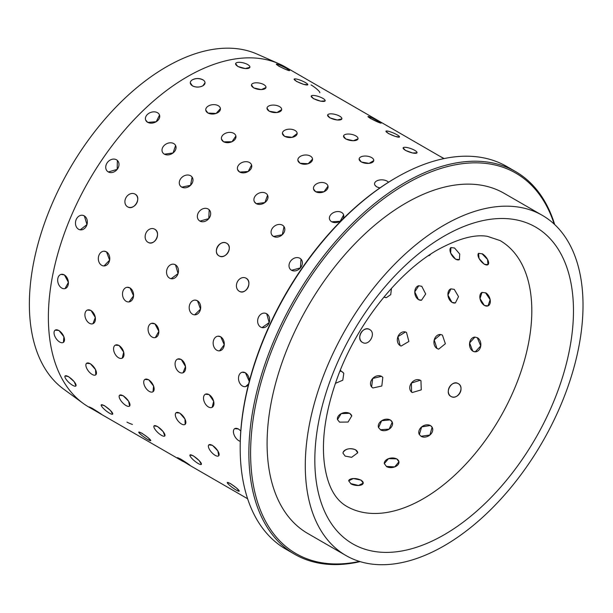 <?xml version="1.0" encoding="UTF-8"?>
<svg xmlns="http://www.w3.org/2000/svg" width="613" height="613" viewBox="0 0 613 613"><rect width="100%" height="100%" fill="white"/><g stroke="black" fill="none" stroke-linecap="round" stroke-linejoin="round"><path stroke-width="0.92" d="M192.091 177.088L190.536 185.318L181.716 187.157L180.26 185.869M209.171 209.776L208.795 218.619L199.915 221.117L198.98 220.412M219.071 255.882C212.052 252.349 220.144 238.97 226.695 243.284C233.568 246.717 225.5 260.104 219.071 255.882L218.818 255.721M265.306 313.228A7.364 5.923 103.1 0 1 266.632 313.756A7.364 5.923 103.1 0 1 269.168 322.591A7.364 5.923 103.1 0 1 261.973 327.572A7.364 5.923 103.1 0 1 260.648 327.051A7.364 5.923 103.1 0 1 258.111 318.208A7.364 5.923 103.1 0 1 265.306 313.228L266.709 313.772L269.168 322.591L262.042 327.595M159.526 115.083L156.231 121.719L147.672 122.393L145.641 119.995A7.364 5.402 160.3 0 1 148.913 113.298A7.364 5.402 160.3 0 1 157.495 112.708A7.364 5.402 160.3 0 1 159.503 115.022A7.364 5.402 160.3 0 1 156.223 121.711A7.364 5.402 160.3 0 1 147.641 122.301A7.364 5.402 160.3 0 1 145.641 119.995M135.144 194.168C142.009 197.601 134.071 211.064 127.634 206.842L127.427 206.711A7.364 6.015 121.9 0 1 126.163 197.371A7.364 6.015 121.9 0 1 135.075 194.129A7.364 6.015 121.9 0 1 135.212 194.214A7.364 6.015 121.9 0 1 136.477 203.554A7.364 6.015 121.9 0 1 127.565 206.796A7.364 6.015 121.9 0 1 127.427 206.711M154.108 228.917L154.76 229.231C161.594 232.664 154.499 246.549 148.047 242.304M174.061 264.272L175.51 264.824L178.054 273.59L171.104 278.708M195.302 300.117L197.478 300.753L200.528 309.121L194.65 314.829A7.364 5.755 92.3 0 1 192.49 314.193A7.364 5.755 92.3 0 1 189.356 305.826A7.364 5.755 92.3 0 1 195.233 300.109A7.364 5.755 92.3 0 1 197.394 300.753A7.364 5.755 92.3 0 1 200.528 309.121A7.364 5.755 92.3 0 1 194.65 314.829M217.99 336.185L220.764 336.805L224.251 344.759L219.577 350.828M248.633 383.868A7.364 5.264 76.3 0 1 245.644 386.565A7.364 5.264 76.3 0 1 242.457 386.021A7.364 5.264 76.3 0 1 238.503 378.489A7.364 5.264 76.3 0 1 242.158 372.252L245.438 372.773L249.269 381.409M117.367 160.437L117.198 169.364L108.317 171.962L107.474 171.349M104.156 251.207A7.364 5.724 90.9 0 1 106.424 251.851A7.364 5.724 90.9 0 1 109.627 260.15A7.364 5.724 90.9 0 1 103.934 265.935A7.364 5.724 90.9 0 1 101.666 265.291A7.364 5.724 90.9 0 1 98.463 256.993A7.364 5.724 90.9 0 1 104.156 251.207L106.509 251.851L109.627 260.15L104.011 265.935M127.152 287.29L130.01 287.903L133.557 295.795L129.059 301.902M151.572 323.335L154.913 323.84L158.836 331.334L155.334 337.579A7.364 5.218 75.2 0 1 152.093 337.05A7.364 5.218 75.2 0 1 148.078 329.579A7.364 5.218 75.2 0 1 151.572 323.335A7.364 5.218 75.2 0 1 154.813 323.871A7.364 5.218 75.2 0 1 158.828 331.334A7.364 5.218 75.2 0 1 155.334 337.579M177.709 359.042L181.264 359.471L185.524 366.566L183.019 372.781A7.364 4.873 68.6 0 1 179.509 372.336A7.364 4.873 68.6 0 1 175.157 365.271A7.364 4.873 68.6 0 1 177.655 359.065A7.364 4.873 68.6 0 1 181.164 359.509A7.364 4.873 68.6 0 1 185.517 366.574A7.364 4.873 68.6 0 1 183.019 372.781M205.409 394.22L209.102 394.573L213.676 401.3L212.136 407.323M240.265 441.337A7.364 4.038 57.6 0 1 238.878 440.747A7.364 4.038 57.6 0 1 233.936 434.433A7.364 4.038 57.6 0 1 234.679 428.671L238.465 428.97L240.794 430.939M82.763 215.316L84.333 215.891L86.962 224.588L80.196 229.821M87.414 310.048L91 310.462L95.314 317.496L92.954 323.695A7.364 4.812 67.7 0 1 89.414 323.258A7.364 4.812 67.7 0 1 85.015 316.254A7.364 4.812 67.7 0 1 87.36 310.071A7.364 4.812 67.7 0 1 90.9 310.5A7.364 4.812 67.7 0 1 95.306 317.503A7.364 4.812 67.7 0 1 92.954 323.695M115.321 345.142L119.083 345.464L123.696 352.13L122.24 358.145A7.364 4.414 62 0 1 118.577 357.77A7.364 4.414 62 0 1 113.872 351.142A7.364 4.414 62 0 1 115.321 345.142A7.364 4.414 62 0 1 118.983 345.517A7.364 4.414 62 0 1 123.688 352.146A7.364 4.414 62 0 1 122.24 358.145M144.898 379.432A7.364 3.962 56.8 0 1 148.584 379.799A7.364 3.962 56.8 0 1 153.572 386.052A7.364 3.962 56.8 0 1 152.959 391.761A7.364 3.962 56.8 0 1 149.273 391.401A7.364 3.962 56.8 0 1 144.285 385.14A7.364 3.962 56.8 0 1 144.898 379.432L148.675 379.731L153.579 386.044L153.005 391.73M176.069 412.748A7.364 3.463 52.2 0 1 179.701 413.147A7.364 3.463 52.2 0 1 184.957 419.047A7.364 3.463 52.2 0 1 185.103 424.38A7.364 3.463 52.2 0 1 181.471 423.974A7.364 3.463 52.2 0 1 176.222 418.081A7.364 3.463 52.2 0 1 176.069 412.748L179.801 413.07L184.973 419.031L185.149 424.349M208.811 444.892A7.364 2.935 47.9 0 1 212.328 445.39A7.364 2.935 47.9 0 1 217.837 450.93A7.364 2.935 47.9 0 1 218.688 455.819A7.364 2.935 47.9 0 1 215.163 455.329A7.364 2.935 47.9 0 1 209.654 449.781A7.364 2.935 47.9 0 1 208.811 444.892L212.427 445.306L217.853 450.915L218.726 455.788M61.085 274.394L64.411 274.9L68.395 282.332L65.062 288.577A7.364 5.165 74.1 0 1 61.76 288.064A7.364 5.165 74.1 0 1 57.691 280.662A7.364 5.165 74.1 0 1 61.024 274.409A7.364 5.165 74.1 0 1 64.319 274.93A7.364 5.165 74.1 0 1 68.388 282.332A7.364 5.165 74.1 0 1 65.062 288.577M86.579 363.31A7.364 3.387 51.5 0 1 90.195 363.724A7.364 3.387 51.5 0 1 95.49 369.562A7.364 3.387 51.5 0 1 95.758 374.834A7.364 3.387 51.5 0 1 92.134 374.42A7.364 3.387 51.5 0 1 86.839 368.574A7.364 3.387 51.5 0 1 86.579 363.31L90.295 363.647L95.505 369.547L95.797 374.804M119.558 395.262A7.364 2.85 47.2 0 1 123.06 395.776A7.364 2.85 47.2 0 1 128.607 401.262A7.364 2.85 47.2 0 1 129.558 406.074A7.364 2.85 47.2 0 1 126.063 405.561A7.364 2.85 47.2 0 1 120.516 400.074A7.364 2.85 47.2 0 1 119.558 395.262L123.152 395.691L128.623 401.247L129.596 406.044M154.055 425.874A7.364 2.276 43.3 0 1 157.403 426.541A7.364 2.276 43.3 0 1 163.188 431.675A7.364 2.276 43.3 0 1 164.774 435.973A7.364 2.276 43.3 0 1 161.426 435.307A7.364 2.276 43.3 0 1 155.641 430.173A7.364 2.276 43.3 0 1 154.055 425.874L157.487 426.441L163.204 431.652L164.805 435.935M189.992 454.992A7.364 1.686 39.6 0 1 193.164 455.857A7.364 1.686 39.6 0 1 199.187 460.639A7.364 1.686 39.6 0 1 201.348 464.378A7.364 1.686 39.6 0 1 198.175 463.512A7.364 1.686 39.6 0 1 192.153 458.731A7.364 1.686 39.6 0 1 189.992 454.992L193.248 455.758L199.202 460.624L201.378 464.34M227.293 482.508A7.364 1.073 36 0 1 230.289 483.603A7.364 1.073 36 0 1 236.534 488.032A7.364 1.073 36 0 1 239.216 491.159A7.364 1.073 36 0 1 236.227 490.063A7.364 1.073 36 0 1 229.975 485.626A7.364 1.073 36 0 1 227.293 482.508L230.373 483.496L236.549 488.009L239.246 491.12M55.155 330.169A7.364 3.885 56.1 0 1 58.833 330.537A7.364 3.885 56.1 0 1 63.867 336.736A7.364 3.885 56.1 0 1 63.377 342.391A7.364 3.885 56.1 0 1 59.699 342.023A7.364 3.885 56.1 0 1 54.664 335.824A7.364 3.885 56.1 0 1 55.155 330.169L58.932 330.468L63.882 336.721L63.423 342.361M101.237 404.856A7.364 1.586 39 0 1 104.379 405.752A7.364 1.586 39 0 1 110.44 410.48A7.364 1.586 39 0 1 112.685 414.12A7.364 1.586 39 0 1 109.535 413.223A7.364 1.586 39 0 1 103.482 408.496A7.364 1.586 39 0 1 101.237 404.856L104.463 405.653L110.455 410.457L112.715 414.089M138.745 432.104A7.364 0.973 35.4 0 1 141.71 433.238A7.364 0.973 35.4 0 1 147.994 437.613A7.364 0.973 35.4 0 1 150.752 440.64A7.364 0.973 35.4 0 1 147.787 439.498A7.364 0.973 35.4 0 1 141.503 435.123A7.364 0.973 35.4 0 1 138.745 432.104L141.795 433.13L148.009 437.59L150.783 440.601M177.532 457.62L190.03 465.405L180.743 459.988L177.532 457.62L180.391 458.907C186.804 462.754 194.175 468.056 187.317 463.888M65.116 375.938L65.078 375.976A7.364 2.184 42.7 0 1 68.395 376.673A7.364 2.184 42.7 0 1 74.219 381.753A7.364 2.184 42.7 0 1 75.897 385.968A7.364 2.184 42.7 0 1 72.579 385.271A7.364 2.184 42.7 0 1 66.756 380.19A7.364 2.184 42.7 0 1 65.078 375.976L68.487 376.574L74.242 381.73L75.935 385.929M350.851 483.634L348.674 480.814L353.356 478.531L361.065 480.109L363.218 483.113L358.521 485.465L350.851 483.634M89.199 406.894L101.781 414.564L92.486 409.155L89.199 406.894L92.034 408.22C98.448 412.074 105.957 417.154 99.091 413.001M343.111 452.386C345.686 448.67 349.839 447.796 355.571 449.766L357.724 452.823L351.64 457.313L345.157 456.103L343.004 453.183L343.111 452.386M386.451 466.424L384.313 463.612L388.535 458.639L396.772 458.876L398.925 461.804L394.718 466.899L386.451 466.424M339.571 422.142L337.495 419.606L341.226 413.622L349.655 413.308L351.755 415.928L348.061 422.05L339.571 422.142M380.497 429.751L378.543 427.583L381.661 420.74L390.251 419.897L392.228 422.127L389.163 429.115L380.497 429.751M421.054 436.257L419.346 434.571L421.652 426.909L430.38 425.506L432.111 427.223L429.889 435.038L421.054 436.257M339.993 371.018L342.1 371.716L343.786 373.34L342.79 380.213L335.38 383.363M372.857 387.983L371.616 386.949L372.704 378.459L381.547 376.336L382.803 377.378L381.83 386.014L372.857 387.983M412.25 392.535L411.584 392.075L411.423 383.041L420.288 380.252L420.955 380.711L421.269 389.868L412.25 392.535M450.923 396.404C444.088 392.979 451.812 379.393 458.225 383.608C465.267 387.148 457.52 400.726 450.923 396.404L450.984 396.435M362.406 342.368C355.571 338.943 363.164 325.288 369.585 329.51C376.62 333.043 369.003 346.69 362.406 342.368L362.589 342.468M400.143 345.617L397.937 336.652L405.507 331.985L406.488 332.415L408.886 341.449L401.132 346.046L400.143 345.617M436.969 348.498L434.226 339.909L440.67 334.506L442.425 335.104L445.367 343.732L438.739 349.103L436.969 348.498M472.815 351.18L469.596 342.989L474.906 337.096L477.312 337.732L480.745 345.924L475.267 351.816L472.815 351.18M418.457 299.642L414.763 291.911L418.794 285.735L421.782 286.325L425.698 294.002L421.514 300.209L418.457 299.642M451.98 302.416L447.927 295.083L450.93 288.861L454.256 289.367L458.524 296.623L455.398 302.891L451.98 302.416M484.362 305.489L479.987 298.539L482.033 292.409L485.565 292.845L490.155 299.703L488.002 305.879L484.362 305.489M455.658 259.276L450.662 253.1L450.907 247.56L454.509 247.981L459.719 254.012L459.398 259.598L455.658 259.276M484.301 264.28L479.044 258.456L478.561 253.322L482.079 253.813L487.542 259.483L487.963 264.655L484.301 264.28M443.919 158.606L349.088 103.804M381.156 123.144L370.467 118.516L367.992 116.547A7.364 0.644 -153.6 0 1 371.815 117.803A7.364 0.644 -153.6 0 1 378.642 121.251A7.364 0.644 -153.6 0 1 381.179 123.098A7.364 0.644 -153.6 0 1 377.355 121.841A7.364 0.644 -153.6 0 1 370.528 118.393A7.364 0.644 -153.6 0 1 367.992 116.547M399.507 136.998L395.385 136.454L388.32 133.473L385.96 131.22A7.364 1.264 -157.1 0 1 390.098 131.741A7.364 1.264 -157.1 0 1 397.124 134.822A7.364 1.264 -157.1 0 1 399.53 136.952A7.364 1.264 -157.1 0 1 395.393 136.431A7.364 1.264 -157.1 0 1 388.374 133.35A7.364 1.264 -157.1 0 1 385.96 131.22M417.016 152.775L412.641 152.997L405.392 150.392L403.132 147.871A7.364 1.877 -160.7 0 1 407.515 147.626A7.364 1.877 -160.7 0 1 414.725 150.331A7.364 1.877 -160.7 0 1 417.032 152.729A7.364 1.877 -160.7 0 1 412.649 152.974A7.364 1.877 -160.7 0 1 405.431 150.269A7.364 1.877 -160.7 0 1 403.132 147.871M307.772 84.763L303.604 84.341L296.5 81.422L294.148 79.169M325.151 100.854L320.745 101.199L313.465 98.655L311.212 96.088A7.364 1.969 -161.3 0 1 315.634 95.72A7.364 1.969 -161.3 0 1 322.875 98.371A7.364 1.969 -161.3 0 1 325.166 100.808A7.364 1.969 -161.3 0 1 320.752 101.168A7.364 1.969 -161.3 0 1 313.511 98.524A7.364 1.969 -161.3 0 1 311.212 96.088M341.855 118.876L337.273 120.002L329.817 117.842L327.626 115.045A7.364 2.552 -165.1 0 1 332.215 113.895A7.364 2.552 -165.1 0 1 339.64 116.156A7.364 2.552 -165.1 0 1 341.862 118.822A7.364 2.552 -165.1 0 1 337.28 119.979A7.364 2.552 -165.1 0 1 329.848 117.719A7.364 2.552 -165.1 0 1 327.626 115.045M358.007 138.806L353.333 140.745L345.701 138.975L343.548 135.994A7.364 3.103 -169.2 0 1 348.222 134.025A7.364 3.103 -169.2 0 1 355.839 135.902A7.364 3.103 -169.2 0 1 358.015 138.753A7.364 3.103 -169.2 0 1 353.341 140.722A7.364 3.103 -169.2 0 1 345.724 138.852A7.364 3.103 -169.2 0 1 343.548 135.994M373.761 160.606L369.08 163.38L361.279 162.001L359.126 158.959M379.776 187.93L376.704 186.873L374.865 185.095M289.558 70.61L285.689 69.445L278.785 66.158L276.325 64.135A7.364 0.743 -154.1 0 1 280.21 65.284A7.364 0.743 -154.1 0 1 287.06 68.671A7.364 0.743 -154.1 0 1 289.581 70.572A7.364 0.743 -154.1 0 1 285.704 69.422A7.364 0.743 -154.1 0 1 278.846 66.035A7.364 0.743 -154.1 0 1 276.325 64.135M265.958 87.529L261.284 89.605L253.621 87.897L251.46 84.946M281.666 109.62L276.992 112.524L269.161 111.214L267.007 108.164M297.152 133.504L292.163 137.35L284.578 136.37L282.424 133.297M312.546 159.089L308.193 163.709L300.025 163.257L297.864 160.269M327.993 186.214A7.364 4.988 169.4 0 1 323.993 191.754A7.364 4.988 169.4 0 1 315.641 191.67A7.364 4.988 169.4 0 1 313.519 188.927A7.364 4.988 169.4 0 1 317.511 183.379A7.364 4.988 169.4 0 1 325.863 183.463A7.364 4.988 169.4 0 1 327.993 186.214L324.001 191.762L315.664 191.769L313.527 188.988M249.874 67.3L245.277 68.556L237.79 66.457L235.614 63.629A7.364 2.644 -165.8 0 1 240.219 62.35A7.364 2.644 -165.8 0 1 247.675 64.549A7.364 2.644 -165.8 0 1 249.889 67.254A7.364 2.644 -165.8 0 1 245.284 68.533A7.364 2.644 -165.8 0 1 237.821 66.334A7.364 2.644 -165.8 0 1 235.614 63.629M235.89 136.048A7.364 5.042 168.4 0 1 231.959 141.733A7.364 5.042 168.4 0 1 223.576 141.726A7.364 5.042 168.4 0 1 221.462 139.021A7.364 5.042 168.4 0 1 225.385 133.335A7.364 5.042 168.4 0 1 233.768 133.343A7.364 5.042 168.4 0 1 235.89 136.048L231.967 141.741L223.599 141.825L221.477 139.082M251.583 164.989L248.188 171.487L239.652 172.077L237.599 169.617A7.364 5.356 161.4 0 1 240.978 163.058A7.364 5.356 161.4 0 1 249.529 162.552A7.364 5.356 161.4 0 1 251.56 164.928A7.364 5.356 161.4 0 1 248.181 171.487A7.364 5.356 161.4 0 1 239.622 171.992A7.364 5.356 161.4 0 1 237.599 169.617M267.582 195.202L264.916 202.543L256.234 203.685L254.357 201.685A7.364 5.617 153.6 0 1 256.993 194.283A7.364 5.617 153.6 0 1 265.705 193.218A7.364 5.617 153.6 0 1 267.552 195.141A7.364 5.617 153.6 0 1 264.908 202.543A7.364 5.617 153.6 0 1 256.196 203.6A7.364 5.617 153.6 0 1 254.357 201.685M284.011 226.618L282.286 234.733L273.482 236.472L271.957 235.093M300.991 259.138L300.416 267.896L291.543 270.287L290.508 269.498M220.419 108.631A7.364 4.674 174.5 0 1 216.113 113.428A7.364 4.674 174.5 0 1 207.907 112.953A7.364 4.674 174.5 0 1 205.753 110.041A7.364 4.674 174.5 0 1 210.06 105.237A7.364 4.674 174.5 0 1 218.266 105.712A7.364 4.674 174.5 0 1 220.419 108.631L216.121 113.443L207.922 113.06L205.761 110.095M205.026 82.786L202.865 85.789C199.401 87.475 195.93 87.513 192.451 85.904L190.298 82.786A7.364 4.253 180 0 1 194.842 78.855A7.364 4.253 180 0 1 202.865 79.782A7.364 4.253 180 0 1 205.026 82.786A7.364 4.253 180 0 1 200.482 86.717A7.364 4.253 180 0 1 192.451 85.789A7.364 4.253 180 0 1 190.298 82.786M192.451 79.782C195.922 78.165 199.394 78.203 202.865 79.889M343.64 214.933L340.154 221.293L331.648 221.799M248.625 383.891L245.644 386.565M246.15 278.248C252.985 281.681 245.752 295.512 239.308 291.267M175.586 145.496L173.058 152.959L164.353 154.192M93.092 409.538L89.054 407.201A196.39 113.39 -60 0 1 83.161 403.369A196.39 113.39 -60 0 1 60.656 244.296A196.39 113.39 -60 0 1 187.241 76.771A196.39 113.39 -60 0 1 279.176 63.867A196.39 113.39 -60 0 1 285.436 67.047L350.398 104.555M83.161 403.369L63.698 389.163A193.815 111.895 -60 0 1 41.485 232.174A193.815 111.895 -60 0 1 166.414 66.848A193.815 111.895 -60 0 1 257.138 54.113L279.176 63.867M430.671 254.157L429.575 255.36L428.326 255.721M391.469 288.34L390.734 294.638L386.366 297.634L383.937 297.067M444.149 545.8A196.39 113.39 -60 0 1 345.954 555.524A196.39 113.39 -60 0 1 315.856 398.159A196.39 113.39 -60 0 1 444.149 225.094A196.39 113.39 -60 0 1 542.344 215.37A196.39 113.39 -60 0 1 572.45 372.742A196.39 113.39 -60 0 1 444.149 545.8M345.954 555.524L307.764 533.479A196.39 113.39 -60 0 1 277.666 376.106A196.39 113.39 -60 0 1 405.959 203.049A196.39 113.39 -60 0 1 504.154 193.325L542.344 215.37M359.448 561.416A219.707 126.853 -60 0 1 252.395 424.893A219.707 126.853 -60 0 1 405.959 184.007A219.707 126.853 -60 0 1 554.19 224.105M360.115 561.623A220.941 127.558 -60 0 1 294.623 554.236A220.941 127.558 -60 0 1 260.763 377.194A220.941 127.558 -60 0 1 405.093 182.505A220.941 127.558 -60 0 1 515.564 171.563A220.941 127.558 -60 0 1 554.704 224.58M294.623 554.236L285.949 549.225A220.941 127.558 -60 0 1 240.189 448.088A220.941 127.558 -60 0 1 396.412 177.494L396.412 177.494A220.941 127.558 -60 0 1 506.882 166.552L515.564 171.563M240.189 448.088L240.189 447.084A219.707 126.853 -60 0 1 395.546 177.992L396.412 177.494L395.546 177.992M383.968 297.014A7.364 5.64 -92.7 0 0 386.412 297.634M418.832 285.727A7.364 5.387 -100.6 0 0 414.771 291.941A7.364 5.387 -100.6 0 0 418.579 299.619A7.364 5.387 -100.6 0 0 421.56 300.201M450.969 288.846A7.364 5.08 -107.7 0 0 447.942 295.106A7.364 5.08 -107.7 0 0 452.103 302.378A7.364 5.08 -107.7 0 0 455.436 302.883M482.071 292.393A7.364 4.712 -113.9 0 0 480.002 298.554A7.364 4.712 -113.9 0 0 484.485 305.435A7.364 4.712 -113.9 0 0 488.032 305.864M488.071 305.849A7.364 4.712 -113.9 0 0 490.17 299.703A7.364 4.712 -113.9 0 0 485.688 292.792M319.802 92.739A7.364 1.234 -143.1 0 0 317.258 89.452A7.364 1.234 -143.1 0 0 311.067 84.923M126.983 422.104A7.364 1.716 20.2 0 0 132.431 424.426M84.249 215.876A7.364 5.885 100 0 1 86.962 224.588A7.364 5.885 100 0 1 80.119 229.806A7.364 5.885 100 0 1 78.556 229.231A7.364 5.885 100 0 1 75.843 220.519A7.364 5.885 100 0 1 82.686 215.301A7.364 5.885 100 0 1 84.249 215.876M116.478 159.778A7.364 5.969 132.2 0 1 117.313 160.384A7.364 5.969 132.2 0 1 117.198 169.364A7.364 5.969 132.2 0 1 108.256 171.908A7.364 5.969 132.2 0 1 107.421 171.303A7.364 5.969 132.2 0 1 107.536 162.322A7.364 5.969 132.2 0 1 116.478 159.778M263.789 84.602A7.364 3.188 -169.9 0 1 265.965 87.483A7.364 3.188 -169.9 0 1 261.284 89.582A7.364 3.188 -169.9 0 1 253.644 87.774A7.364 3.188 -169.9 0 1 251.468 84.893A7.364 3.188 -169.9 0 1 256.15 82.793A7.364 3.188 -169.9 0 1 263.789 84.602M305.397 82.548A7.364 1.364 -157.7 0 1 307.787 84.724A7.364 1.364 -157.7 0 1 303.611 84.318A7.364 1.364 -157.7 0 1 296.554 81.299A7.364 1.364 -157.7 0 1 294.163 79.123A7.364 1.364 -157.7 0 1 298.347 79.529A7.364 1.364 -157.7 0 1 305.397 82.548M129.741 430.694L135.304 433.904M173.755 143.588A7.364 5.647 152.3 0 1 175.548 145.427A7.364 5.647 152.3 0 1 173.05 152.959A7.364 5.647 152.3 0 1 164.307 154.116A7.364 5.647 152.3 0 1 162.514 152.277A7.364 5.647 152.3 0 1 165.012 144.745A7.364 5.647 152.3 0 1 173.755 143.588M279.513 106.585A7.364 3.709 -174.3 0 1 281.673 109.566A7.364 3.709 -174.3 0 1 276.992 112.508A7.364 3.709 -174.3 0 1 269.176 111.099A7.364 3.709 -174.3 0 1 267.015 108.11A7.364 3.709 -174.3 0 1 271.689 105.175A7.364 3.709 -174.3 0 1 279.513 106.585M129.918 287.911A7.364 5.502 82.6 0 1 133.557 295.795A7.364 5.502 82.6 0 1 128.991 301.91A7.364 5.502 82.6 0 1 126.155 301.297A7.364 5.502 82.6 0 1 122.523 293.42A7.364 5.502 82.6 0 1 127.083 287.305A7.364 5.502 82.6 0 1 129.918 287.911M154.683 229.201A7.364 5.992 111.6 0 1 156.729 238.35A7.364 5.992 111.6 0 1 148.622 242.587A7.364 5.992 111.6 0 1 147.978 242.273A7.364 5.992 111.6 0 1 145.932 233.132A7.364 5.992 111.6 0 1 154.039 228.887A7.364 5.992 111.6 0 1 154.683 229.201M190.597 175.747A7.364 5.831 143.4 0 1 192.045 177.034A7.364 5.831 143.4 0 1 190.536 185.318A7.364 5.831 143.4 0 1 181.67 187.088A7.364 5.831 143.4 0 1 180.214 185.808A7.364 5.831 143.4 0 1 181.732 177.517A7.364 5.831 143.4 0 1 190.597 175.747M294.991 130.439A7.364 4.184 -179.2 0 1 297.152 133.45A7.364 4.184 -179.2 0 1 292.577 137.243A7.364 4.184 -179.2 0 1 284.578 136.255A7.364 4.184 -179.2 0 1 282.424 133.243A7.364 4.184 -179.2 0 1 286.991 129.45A7.364 4.184 -179.2 0 1 294.991 130.439M369.44 329.434A7.364 6.015 -62.5 0 0 360.796 333.12A7.364 6.015 -62.5 0 0 362.49 342.414A7.364 6.015 -62.5 0 0 362.628 342.491M343.809 373.386A7.364 5.732 -31.3 0 0 342.161 371.807A7.364 5.732 -31.3 0 0 339.97 371.087M175.425 264.808A7.364 5.908 101.6 0 1 178.046 273.59A7.364 5.908 101.6 0 1 171.027 278.693A7.364 5.908 101.6 0 1 169.586 278.141A7.364 5.908 101.6 0 1 166.966 269.36A7.364 5.908 101.6 0 1 173.985 264.257A7.364 5.908 101.6 0 1 175.425 264.808M208.182 209.025A7.364 5.954 133.8 0 1 209.11 209.723A7.364 5.954 133.8 0 1 208.795 218.619A7.364 5.954 133.8 0 1 199.853 221.055A7.364 5.954 133.8 0 1 198.926 220.358A7.364 5.954 133.8 0 1 199.24 211.462A7.364 5.954 133.8 0 1 208.182 209.025M310.393 156.1A7.364 4.613 175.4 0 1 312.546 159.035A7.364 4.613 175.4 0 1 308.193 163.694A7.364 4.613 175.4 0 1 300.018 163.15A7.364 4.613 175.4 0 1 297.864 160.208A7.364 4.613 175.4 0 1 302.217 155.549A7.364 4.613 175.4 0 1 310.393 156.1M428.41 255.667A7.364 4.23 -120.3 0 0 429.606 255.337M405.53 331.993A7.364 5.961 -72.7 0 0 397.929 336.69A7.364 5.961 -72.7 0 0 400.235 345.648A7.364 5.961 -72.7 0 0 401.178 346.061M382.834 377.409A7.364 5.892 -40.5 0 0 381.615 376.413A7.364 5.892 -40.5 0 0 372.735 378.436A7.364 5.892 -40.5 0 0 371.639 386.987M351.77 415.966A7.364 5.18 -14.5 0 0 349.686 413.43A7.364 5.18 -14.5 0 0 341.257 413.622A7.364 5.18 -14.5 0 0 337.502 419.644M217.477 481.351L225.607 486.04M226.634 243.246A7.364 6.007 123.6 0 1 226.887 243.399A7.364 6.007 123.6 0 1 227.929 252.709A7.364 6.007 123.6 0 1 219.01 255.836A7.364 6.007 123.6 0 1 218.749 255.675A7.364 6.007 123.6 0 1 217.707 246.372A7.364 6.007 123.6 0 1 226.634 243.246M371.608 157.579A7.364 3.624 -173.6 0 1 373.769 160.552A7.364 3.624 -173.6 0 1 369.08 163.357A7.364 3.624 -173.6 0 1 361.295 161.886A7.364 3.624 -173.6 0 1 359.134 158.913A7.364 3.624 -173.6 0 1 363.815 156.108A7.364 3.624 -173.6 0 1 371.608 157.579M444.118 158.568L440.54 156.599M450.938 247.545A7.364 3.755 -125.2 0 0 450.693 253.108A7.364 3.755 -125.2 0 0 455.781 259.184A7.364 3.755 -125.2 0 0 459.428 259.575M282.455 225.186A7.364 5.808 144.9 0 1 283.965 226.557A7.364 5.808 144.9 0 1 282.279 234.733A7.364 5.808 144.9 0 1 273.429 236.403A7.364 5.808 144.9 0 1 271.919 235.032A7.364 5.808 144.9 0 1 273.605 226.856A7.364 5.808 144.9 0 1 282.455 225.186M440.709 334.506A7.364 5.846 -82.5 0 0 434.219 339.947A7.364 5.846 -82.5 0 0 437.077 348.513A7.364 5.846 -82.5 0 0 438.785 349.111M420.993 380.75A7.364 5.984 -50.5 0 0 420.365 380.313A7.364 5.984 -50.5 0 0 411.438 383.018A7.364 5.984 -50.5 0 0 411.622 392.113M380.543 429.859A7.364 5.471 -21.7 0 0 389.163 429.123A7.364 5.471 -21.7 0 0 392.259 422.204M392.243 422.165A7.364 5.471 -21.7 0 0 390.297 420.012A7.364 5.471 -21.7 0 0 381.692 420.725A7.364 5.471 -21.7 0 0 378.558 427.621M357.724 452.861A7.364 4.368 -1.4 0 0 355.571 449.904A7.364 4.368 -1.4 0 0 347.525 449.091A7.364 4.368 -1.4 0 0 343.004 453.214M209.002 394.626A7.364 4.483 62.8 0 1 213.661 401.308A7.364 4.483 62.8 0 1 212.083 407.346A7.364 4.483 62.8 0 1 208.435 406.963A7.364 4.483 62.8 0 1 203.777 400.281A7.364 4.483 62.8 0 1 205.355 394.243A7.364 4.483 62.8 0 1 209.002 394.626M220.672 336.813A7.364 5.54 83.8 0 1 224.251 344.759A7.364 5.54 83.8 0 1 219.508 350.835A7.364 5.54 83.8 0 1 216.757 350.215A7.364 5.54 83.8 0 1 213.186 342.269A7.364 5.54 83.8 0 1 217.921 336.192A7.364 5.54 83.8 0 1 220.672 336.813M246.074 278.218A7.364 6 113.2 0 1 248.02 287.413A7.364 6 113.2 0 1 239.752 291.497A7.364 6 113.2 0 1 239.231 291.236A7.364 6 113.2 0 1 237.285 282.034A7.364 6 113.2 0 1 245.552 277.957A7.364 6 113.2 0 1 246.074 278.218M341.579 212.435A7.364 5.31 162.6 0 1 343.625 214.872A7.364 5.31 162.6 0 1 340.146 221.293A7.364 5.31 162.6 0 1 331.618 221.714A7.364 5.31 162.6 0 1 329.572 219.278A7.364 5.31 162.6 0 1 333.051 212.857A7.364 5.31 162.6 0 1 341.579 212.435M379.983 187.877A7.364 4.107 -178.4 0 1 376.704 186.758A7.364 4.107 -178.4 0 1 374.551 183.739A7.364 4.107 -178.4 0 1 379.148 180.084A7.364 4.107 -178.4 0 1 387.117 181.142A7.364 4.107 -178.4 0 1 388.504 182.245M420.219 165.855A7.364 2.46 -164.5 0 1 420.832 165.61M478.584 253.307A7.364 3.249 -129.7 0 0 479.082 258.471A7.364 3.249 -129.7 0 0 484.423 264.18A7.364 3.249 -129.7 0 0 487.994 264.632M488.017 264.617A7.364 3.249 -129.7 0 0 487.565 259.46A7.364 3.249 -129.7 0 0 482.201 253.713M299.91 258.295A7.364 5.938 135.3 0 1 300.937 259.084A7.364 5.938 135.3 0 1 300.416 267.896A7.364 5.938 135.3 0 1 291.481 270.226A7.364 5.938 135.3 0 1 290.455 269.436A7.364 5.938 135.3 0 1 290.976 260.625A7.364 5.938 135.3 0 1 299.91 258.295M474.945 337.096A7.364 5.67 -91.4 0 0 469.604 343.019A7.364 5.67 -91.4 0 0 472.93 351.18A7.364 5.67 -91.4 0 0 475.313 351.816M475.359 351.816A7.364 5.67 -91.4 0 0 480.753 345.924A7.364 5.67 -91.4 0 0 477.427 337.732M451.015 396.45A7.364 6.015 -60.8 0 0 451.03 396.458A7.364 6.015 -60.8 0 1 449.421 387.117A7.364 6.015 -60.8 0 1 458.21 383.6M451.076 396.488A7.364 6.015 -60.8 0 0 459.896 393.025A7.364 6.015 -60.8 0 0 458.317 383.661M421.116 436.356A7.364 5.701 -29.9 0 0 429.889 435.038A7.364 5.701 -29.9 0 0 432.157 427.299M432.134 427.261A7.364 5.701 -29.9 0 0 430.433 425.598A7.364 5.701 -29.9 0 0 421.675 426.893A7.364 5.701 -29.9 0 0 419.369 434.609M386.466 466.554A7.364 4.774 -7 0 0 394.718 466.914A7.364 4.774 -7 0 0 398.94 461.88M398.933 461.834A7.364 4.774 -7 0 0 396.795 459.007A7.364 4.774 -7 0 0 388.565 458.647A7.364 4.774 -7 0 0 384.313 463.65M350.828 483.787A7.364 3.333 9 0 0 358.521 485.496A7.364 3.333 9 0 0 363.21 483.182M363.21 483.151A7.364 3.333 9 0 0 361.042 480.263A7.364 3.333 9 0 0 353.394 478.554A7.364 3.333 9 0 0 348.667 480.837M234.679 428.671A7.364 4.038 57.6 0 1 238.365 429.031A7.364 4.038 57.6 0 1 240.779 431.069M242.158 372.252A7.364 5.264 76.3 0 1 245.346 372.796A7.364 5.264 76.3 0 1 249.261 381.424M340.299 370.267L340.966 370.673M500.032 240.549A153.426 88.586 -60 0 1 523.556 363.494A153.426 88.586 -60 0 1 423.322 498.698A153.426 88.586 -60 0 1 346.606 506.292C334.529 499.281 327.089 484.837 324.3 462.976C321.427 438.487 325.779 410.097 337.372 377.815C356.728 324.009 398.672 271.613 438.05 249.606C458.455 238.549 474.922 234.128 487.442 236.35L500.032 240.549M444.149 534.774A182.889 105.589 -60 0 1 314.829 460.11A182.889 105.589 -60 0 1 444.149 236.12A182.889 105.589 -60 0 1 573.469 310.783A182.889 105.589 -60 0 1 444.149 534.774M247.614 498.744L189.762 465.351M183.141 461.528L101.781 414.557"/></g></svg>
